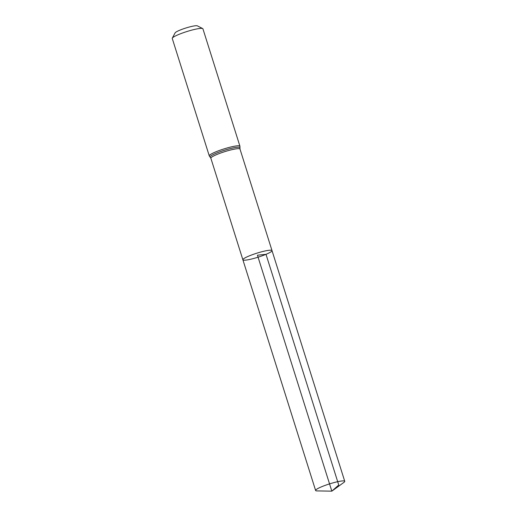 <?xml version="1.0" encoding="UTF-8"?>
<svg xmlns="http://www.w3.org/2000/svg" width="517" height="517" viewBox="0 0 517 517"><rect width="100%" height="100%" fill="white"/><g stroke="black" fill="none" stroke-linecap="round" stroke-linejoin="round"><path stroke-width="0.78" d="M266.003 254.332A15.271 2.1 -17.5 0 1 251.107 259.133A15.271 2.1 -17.5 0 1 242.88 259.786A15.271 2.1 -17.5 0 1 256.813 253.194A15.271 2.1 -17.5 0 1 272.007 250.603A15.271 2.1 -17.5 0 1 266.003 254.332L257.44 255.198L331.836 491.15L338.745 485.036L266.003 254.332M209.269 155.869A16.072 2.21 162.5 0 1 223.939 148.928A16.072 2.21 162.5 0 1 239.927 146.201L202.916 28.803A16.072 2.21 162.5 0 0 202.67 28.558L197.345 25.85A11.768 1.616 162.5 0 0 185.816 28.028A11.768 1.616 162.5 0 0 175.121 32.855L172.31 38.129A16.072 2.21 162.5 0 0 172.258 38.471L209.269 155.869L210.858 158.234L315.622 490.491A15.271 2.1 -17.5 0 1 321.619 486.762A15.271 2.1 -17.5 0 1 336.522 481.96A15.271 2.1 -17.5 0 1 344.742 481.308A15.271 2.1 -17.5 0 1 343.883 482.419L331.836 491.15L316.96 490.911A15.271 2.1 -17.5 0 1 315.622 490.491M202.67 28.558A16.072 2.21 162.5 0 0 186.921 31.531A16.072 2.21 162.5 0 0 172.31 38.129M239.927 146.201L239.985 149.051L272.007 250.603A15.271 2.1 162.5 0 0 263.78 251.262A15.271 2.1 162.5 0 0 248.877 256.064A15.271 2.1 162.5 0 0 242.88 259.786M239.985 149.051A15.271 2.1 162.5 0 0 224.792 151.643A15.271 2.1 162.5 0 0 210.858 158.234M239.959 147.83A15.672 2.152 162.5 0 0 224.365 150.285A15.672 2.152 162.5 0 0 210.18 157.213M272.007 250.603L344.742 481.308"/></g></svg>
